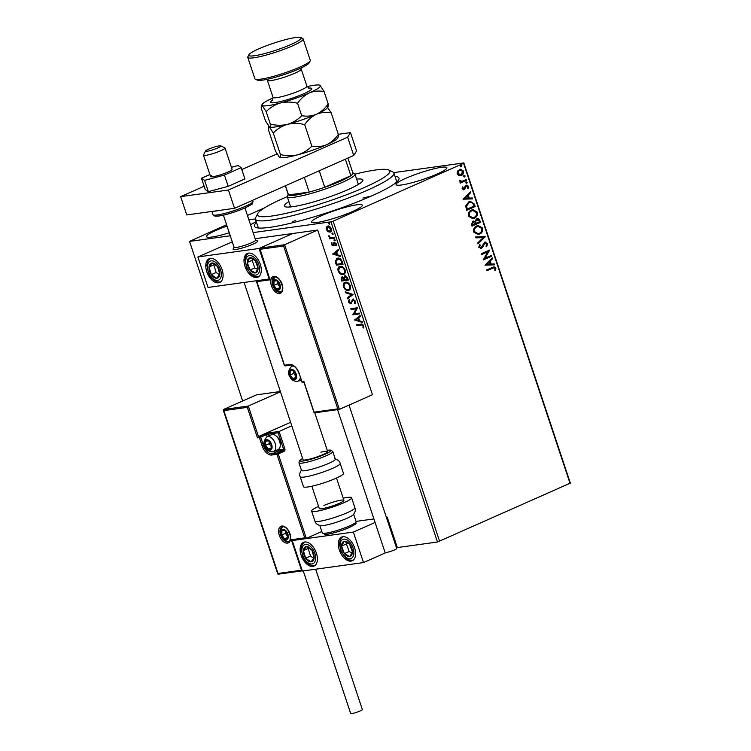 <?xml version="1.0" encoding="UTF-8"?>
<svg xmlns="http://www.w3.org/2000/svg" width="751" height="751" viewBox="0 0 751 751"><rect width="100%" height="100%" fill="white"/><g stroke="black" fill="none" stroke-linecap="round" stroke-linejoin="round"><path stroke-width="1.13" d="M394.998 176.344A76.208 10.195 161.6 0 1 398.772 179.639A76.208 10.195 161.6 0 1 371.595 195.945A76.208 10.195 161.6 0 1 255.471 227.309A76.208 10.195 161.6 0 1 256.523 222.399M352.717 211.444A26.754 3.577 -18.4 0 0 362.339 205.183A26.754 3.577 -18.4 0 0 347.516 206.76A26.754 3.577 -18.4 0 0 321.193 215.819A26.754 3.577 -18.4 0 0 311.571 222.08A26.754 3.577 -18.4 0 0 326.394 220.503A26.754 3.577 -18.4 0 0 352.717 211.444M250.496 224.68A26.754 3.577 -18.4 0 0 256.175 221.357M352.82 172.824L354.444 173.622A35.672 4.769 161.6 0 1 354.96 174.129A35.672 4.769 161.6 0 1 342.127 182.484A35.672 4.769 161.6 0 1 307.028 194.556A35.672 4.769 161.6 0 1 287.267 196.649A69.721 9.331 -18.4 0 0 257.696 213.631A69.721 9.331 -18.4 0 0 259.959 216.476A69.721 9.331 -18.4 0 0 338.654 197.691A69.721 9.331 -18.4 0 0 388.802 170.017L392.848 171.998A72.969 9.763 161.6 0 1 393.899 173.03A72.969 9.763 161.6 0 1 335.763 202.592A72.969 9.763 161.6 0 1 258.006 220.616A72.969 9.763 161.6 0 1 255.424 219.095A26.754 3.577 -18.4 0 0 248.891 219.836M227.037 226.06A26.754 3.577 -18.4 0 0 216.1 230.369A26.754 3.577 -18.4 0 0 206.478 236.631A26.754 3.577 -18.4 0 0 229.271 232.782M437.279 173.96A26.754 3.577 -18.4 0 0 446.901 167.698A26.754 3.577 -18.4 0 0 432.069 169.275A26.754 3.577 -18.4 0 0 405.747 178.325A26.754 3.577 -18.4 0 0 396.124 184.586A26.754 3.577 -18.4 0 0 410.957 183.009A26.754 3.577 -18.4 0 0 437.279 173.96M371.285 196.086A72.969 9.763 -18.4 0 0 362.921 198.067M295.227 220.587A72.969 9.763 -18.4 0 0 292.543 221.723M393.684 172.636L463.827 162.92L570.338 483.109L437.467 542.015L397.335 547.573L387.197 517.082L386.314 517.204M327.84 231.59L326.291 229.487L326.366 227.159L327.84 226.126C329.22 225.91 330.393 226.793 331.351 228.783C331.735 230.857 331.238 231.975 329.839 232.143L327.84 231.59L328.328 231.374L326.779 229.271L326.291 229.487M327.267 226.276L327.84 226.126M330.402 231.984L328.328 231.374M334.364 238.105L329.473 238.78L329.201 237.954L329.924 237.86L328.6 235.898L330.731 237.616L334.092 237.278L334.364 238.105M331.285 244.479L331.454 242.798L332.787 245.051L334.402 242.395L336.392 243.925L336.288 245.708L334.702 243.211L333.087 245.868L331.285 244.479L331.933 242.582M332.787 245.051L333.651 244.573L334.223 242.554L333.735 242.761L334.402 242.395M336.467 245.286L336.307 243.887L335.181 242.995L334.298 243.465M333.754 245.502L333.087 245.868L333.566 245.652L331.764 244.263M342.231 261.761L343.057 264.239L336.373 265.159L335.228 260.972L337.612 258.119C339.499 257.734 341.038 258.945 342.231 261.761M336.72 258.363L337.612 258.119M348.342 280.114L341.649 281.034L341.151 279.522L341.987 276.837L343.742 277.645L344.897 275.72L347.629 277.973L348.342 280.114M353.12 294.476L347.572 298.823L347.272 297.931L351.477 294.636L345.544 292.74L345.244 291.848L353.12 294.476M359.307 313.083L359.579 313.909L352.895 314.838L356.105 308.811L351.121 309.496L350.848 308.68L357.532 307.75L354.331 313.777L359.307 313.083M360.94 325.023L356.49 325.643L356.218 324.826L360.733 324.197C361.841 323.7 362.836 324.244 363.728 325.821L363.625 327.952L362.968 327.605L363.043 325.925L361.419 324.817L356.49 325.643M437.467 542.015L330.947 221.827L253.134 232.603M230.266 235.776L189.552 241.409L242.639 400.996M354.622 320.029L360.123 315.551L360.424 316.443L358.649 317.833L359.645 320.837L362.151 321.635L362.451 322.526L354.575 319.898M355.542 301.226L354.876 303.826L354.312 303.207L354.876 301.376L353.242 300.043L350.689 303.836L348.492 302.137L348.943 299.921L349.562 300.503L349.177 302.052L350.388 303.019L352.979 299.217L355.542 301.226M355.214 303.451L355.354 301.16L353.73 299.827L352.679 300.4M351.562 303.273L350.689 303.836L348.492 302.137M350.388 303.019L351.571 302.184L351.9 301.076L351.412 301.292M349.318 290.083L348.304 290.421C346.418 290.75 344.784 289.557 343.404 286.854C342.878 283.981 343.592 282.432 345.535 282.216C347.431 281.897 349.055 283.099 350.417 285.821C350.924 288.666 350.219 290.196 348.304 290.421L349.093 290.205M344.718 282.442L345.535 282.216M344.042 274.209L343.019 274.547C341.132 274.875 339.499 273.683 338.128 270.989C337.603 268.107 338.307 266.558 340.259 266.342C342.146 266.023 343.78 267.225 345.141 269.947C345.638 272.791 344.934 274.322 343.019 274.547L343.808 274.331M339.433 266.567L340.259 266.342M332.684 254.082L338.185 249.595L338.485 250.487L336.711 251.885L337.706 254.88L340.212 255.678L340.513 256.579L332.637 253.941M334.974 240.667L333.97 240.16L334.298 239.4L335.087 240.01L334.758 240.771L335.087 240.01M335.237 240.555L333.97 240.16L334.298 239.4M332.881 234.378L331.876 233.861L332.205 233.101L332.993 233.711L332.665 234.472L332.993 233.711M333.144 234.256L331.876 233.861L332.205 233.101M329.464 224.117L328.469 223.601L328.797 222.84L329.576 223.451L329.248 224.211L329.576 223.451M329.736 223.995L328.469 223.601L328.797 222.84M189.552 241.409L226.586 224.709M247.436 215.462L264.436 207.924M458.861 175.64L457.096 173.885L457.378 171.219L460.325 169.153L463.489 171.05C463.799 173.237 463.076 174.711 461.311 175.471L458.861 175.64M466.484 180.4L460.297 183.141L460.025 182.315L460.936 181.92L459.443 180.935L459.452 180.221L461.968 181.31L466.211 179.583L466.484 180.4L460.269 183.037M459.424 180.315L461.968 181.31M466.174 185.253L468.53 186.192L468.258 188.248L467.526 188.032L467.798 186.614L466.474 186.06L464.231 189.721L462.09 188.876L462.438 186.905L463.132 187.149L462.832 188.492L463.921 188.914L465.301 185.938L466.737 185.084M466.578 186.013L465.949 186.511M465.564 186.567L464.709 189.092L463.686 189.881M474.35 204.056L475.176 206.534L466.718 210.289L465.639 205.99L468.868 201.794L470.398 201.343L474.35 204.056L475.176 206.534M472.773 221.263L474.904 221.461L476.51 218.823C477.908 218.212 478.988 218.701 479.748 220.278L480.452 222.409L472.003 226.154L471.497 224.652L472.773 221.263L473.44 221.066M476.51 218.823L477.26 218.597M485.23 236.772L477.918 243.944L477.617 243.052L483.175 237.616L475.89 237.86L475.599 236.969L485.193 236.64L477.833 243.7M491.426 255.387L491.698 256.204L483.24 259.959L487.774 251.82L481.466 254.617L481.194 253.8L489.652 250.045L485.137 258.175L491.426 255.387M492.459 268.276L486.836 270.764L486.564 269.947L494.027 266.812L495.885 268.051L495.585 270.501L494.796 270.369L495.022 268.445L493.886 267.769L486.808 270.66M570.084 483.513L463.574 163.324L333.115 221.16L439.626 541.349M484.968 265.159L492.243 257.846L492.543 258.738L490.196 261.038L491.192 264.042L494.271 263.93L494.562 264.831L484.968 265.159M485.146 242.958L483.804 243.728L481.4 248.365L478.791 247.332L479.542 244.638L480.274 245.051L479.664 246.957L481.091 247.558L484.667 242.207L487.699 243.446L486.657 246.666L486 246.187L486.855 243.897L484.93 243.033L482.546 247.379L480.771 248.553M480.556 247.67L481.091 247.558M484.667 242.207L485.343 242.01M479.542 234.115L478.068 234.547L473.712 232.05C473.29 228.999 474.313 226.952 476.772 225.929L478.237 225.497L482.583 228.051C482.977 231.064 481.964 233.092 479.542 234.115L477.88 234.565M474.266 218.25L472.783 218.672L468.427 216.175C468.014 213.124 469.028 211.078 471.487 210.055L472.952 209.623L477.298 212.176C477.692 215.19 476.678 217.217 474.266 218.25L472.604 218.691M463.029 199.203L470.304 191.899L470.605 192.791L468.258 195.091L469.253 198.086L472.332 197.982L472.623 198.874L463.029 199.203M465.911 181.949L466.84 182.324L466.371 183.319L465.817 182.897L466.296 181.892L467.225 182.268L466.746 183.263L465.817 182.897M466.296 181.892L466.84 182.324M463.818 175.659L464.747 176.025L464.278 177.02L463.724 176.598L464.202 175.603L465.132 175.978L464.653 176.973L463.724 176.598M464.202 175.603L464.747 176.025M460.401 165.389L461.339 165.764L460.861 166.76L460.307 166.337L460.785 165.342L461.715 165.708L461.245 166.713L460.307 166.337M460.785 165.342L461.339 165.764M330.947 221.827L333.115 221.16M493.839 266.849L495.885 268.051M495.5 268.107L495.2 270.557M493.679 267.816L492.083 268.323M491.943 258.147L492.543 258.738M492.158 258.795L490.196 261.038M489.812 261.095L491.192 264.042M490.807 264.089L494.271 263.93M493.886 263.986L494.167 264.84M489.445 261.78L486.61 264.239L490.206 264.07L489.445 261.78L486.986 264.183L490.206 264.07M491.079 255.537L491.698 256.204M491.314 256.26L483.212 259.855M481.429 254.514L487.774 251.82M489.333 250.29L485.137 258.175M484.282 242.263L487.699 243.446M487.324 243.502L486.272 246.722M479.41 244.835L480.274 245.051M479.889 245.098L479.664 246.957M479.288 247.013L480.715 247.614M475.608 237.006L485.193 236.64M478.04 225.525L482.583 228.051M482.198 228.097C482.593 231.12 481.579 233.139 479.157 234.171M478.021 226.436L476.66 226.802C474.716 227.619 473.89 229.243 474.181 231.684L477.871 233.674M477.045 226.746C475.092 227.562 474.266 229.196 474.566 231.627L478.058 233.645L479.269 233.298C481.203 232.481 482.02 230.876 481.72 228.464L478.209 226.398L476.66 226.802M477.063 218.635L479.363 220.325L480.452 222.409M480.077 222.465L471.966 226.06M472.388 221.31L474.904 221.461M477.026 219.555L475.317 221.658L475.787 223.422L479.316 221.977L479.007 221.038L476.782 219.639L475.702 221.601L476.172 223.366M473.327 221.977L471.928 224.155L472.21 225.009L475.308 223.751L473.064 222.071L472.595 224.953M472.764 209.651L477.298 212.176M476.913 212.223C477.307 215.246 476.303 217.274 473.881 218.297M472.745 210.562L471.375 210.928C469.431 211.744 468.605 213.378 468.906 215.809L472.595 217.799M471.759 210.871C469.816 211.698 468.99 213.322 469.291 215.762L472.783 217.781L473.984 217.424C475.918 216.617 476.744 215.002 476.444 212.589L472.933 210.533L471.375 210.928M474.792 206.591L466.681 210.186M470.201 201.371L473.965 204.112M470.182 202.282L468.755 202.667L466.202 206.121L466.934 209.135L474.031 206.103L472.792 203.117L470.389 202.244L469.14 202.62L466.587 206.074L467.31 209.078M470.004 192.19L470.605 192.791M470.22 192.838L468.258 195.091M467.873 195.138L469.253 198.086M468.868 198.133L472.332 197.982M471.947 198.029L472.229 198.884M467.507 195.823L464.672 198.283L468.267 198.114L467.507 195.823L465.047 198.226L468.267 198.114M462.363 187.065L463.132 187.149M462.747 187.206L462.832 188.492M462.447 188.539L463.545 188.97M465.789 185.3L468.53 186.192M468.145 186.239L467.873 188.304M465.855 179.733L466.099 180.456M460.138 169.182L463.489 171.05M463.114 171.097C463.423 173.293 462.691 174.767 460.936 175.518L461.311 175.471M460.936 175.518L460.1 175.79M460.175 170.073L459.208 170.317L457.472 173.603L460.663 174.701M459.208 170.317L457.857 173.547L461.048 174.645L460.053 174.899M461.048 174.645L462.738 171.388L459.978 170.092M356.969 325.427L356.744 324.751M363.756 327.549L362.968 327.605M363.456 327.389L363.606 326.263L363.127 326.478M363.606 326.263L363.043 325.925M363.522 325.718L361.419 324.817M355.063 319.682L360.17 315.683M362.311 322.113L355.11 319.823M358.837 320.583L359.325 320.367L358.556 318.067L356.218 319.748L358.837 320.583L358.077 318.283M359.532 313.768L352.895 314.838M353.374 314.622L352.839 314.66M353.317 314.444L356.105 308.811M356.594 308.595L351.121 309.496M351.599 309.281L351.374 308.605M354.801 302.991L354.312 303.207M355.354 301.16L354.876 301.376M353.73 299.827L353.158 300.184L353.73 299.827M348.971 301.93L349.422 299.705M350.867 302.803L351.571 302.184L350.867 302.803M351.9 301.076L353.468 299.001M348.004 298.476L347.272 297.931M347.751 297.715L351.477 294.636M351.966 294.42L345.544 292.74M346.023 292.524L345.864 292.045M348.783 290.205C346.896 290.534 345.263 289.342 343.892 286.647L343.404 286.854M343.892 286.647L344.972 282.348M348.511 289.388C350.041 289.21 350.614 287.999 350.219 285.727C349.131 283.521 347.816 282.554 346.295 282.827L345.413 283.127M348.896 289.304L348.023 289.604C349.562 289.426 350.135 288.206 349.741 285.943C348.642 283.737 347.337 282.77 345.807 283.033L345.648 283.005M346.295 282.827L345.807 283.033C344.268 283.211 343.686 284.441 344.08 286.722C345.197 288.9 346.511 289.867 348.023 289.604M350.219 285.727L349.741 285.943M348.295 279.973L341.649 281.034M342.137 280.818L341.63 279.316L342.475 276.621M345.376 275.504L343.742 277.645M345.648 276.33L344.399 277.992L344.897 279.729L347.863 279.165L345.207 276.528M342.756 277.448L341.78 279.269L342.062 280.123L344.211 279.823L344.549 279.194L342.315 277.635M344.549 279.194L342.024 277.729L342.503 277.513M347.553 278.227L347.065 278.443L344.916 276.612L345.394 276.396M347.375 279.381L347.065 278.443M343.507 274.331C341.621 274.659 339.987 273.467 338.607 270.773L338.128 270.989M338.607 270.773L339.696 266.474M343.226 273.514C344.765 273.345 345.338 272.125 344.944 269.853C343.845 267.656 342.54 266.68 341.01 266.952L340.137 267.253M343.611 273.43L342.747 273.73C344.277 273.552 344.85 272.341 344.465 270.069C343.367 267.863 342.052 266.896 340.532 267.168L340.372 267.131M341.01 266.952L340.532 267.168C338.983 267.337 338.41 268.567 338.804 270.858C339.912 273.035 341.226 273.993 342.747 273.73M344.944 269.853L344.465 270.069M343.01 264.099L336.373 265.159M336.852 264.953L335.716 260.757L335.228 260.972M335.716 260.757L336.974 258.269M338.372 258.729L336.007 261.32L336.786 264.249L342.099 263.507L342.578 263.301L341.386 260.24L338.372 258.729L337.424 259.039M341.386 260.24L337.668 258.917M342.099 263.507L340.907 260.456M333.125 253.725L338.232 249.726M340.372 256.166L333.162 253.866M336.899 254.627L337.387 254.411L336.617 252.111L334.27 253.791L336.899 254.627L336.138 252.327M334.223 242.554L334.89 242.179M336.166 245.089L335.678 245.295M336.307 243.887L335.819 244.103M334.233 245.286L333.566 245.652M334.458 239.944L334.786 239.184M334.317 237.964L329.473 238.78M329.961 238.565L329.736 237.889M328.647 236.537L330.402 237.645L329.924 237.86M329.126 236.33L329.088 235.683M332.364 233.655L332.693 232.894M326.779 229.271L326.845 226.943L326.366 227.159M326.845 226.943L328.318 225.91M330.055 231.111L331.238 228.651L328.6 226.727L327.924 226.98M330.233 231.073L329.567 231.327L330.75 228.867L327.671 227.065L328.159 226.849M328.6 226.727L326.892 229.402L329.567 231.327M331.238 228.651L330.75 228.867M328.947 223.385L329.276 222.625M255.603 240.01L257.49 240.94A12.974 1.737 161.6 0 1 257.677 241.118A12.974 1.737 161.6 0 1 253.012 244.159A12.974 1.737 161.6 0 1 240.254 248.553A12.974 1.737 161.6 0 1 233.063 249.313A12.974 1.737 161.6 0 1 233.101 249.05L234.059 247.173M260.278 264.258A12.974 7.519 66.1 0 1 257.893 277.175A12.974 7.519 66.1 0 1 244.995 266.37A12.974 7.519 66.1 0 1 247.379 253.453A12.974 7.519 66.1 0 1 260.278 264.258M206.778 271.665A12.974 7.519 -113.9 0 0 219.686 282.47A12.974 7.519 -113.9 0 0 222.071 269.553A12.974 7.519 -113.9 0 0 209.163 258.748A12.974 7.519 -113.9 0 0 206.778 271.665M197.888 256.945L259.029 248.478L269.177 278.978L208.036 287.445L197.888 256.945L232.294 241.869M259.029 248.478L292.852 233.486L255.162 238.705M301.123 555.261A12.974 7.519 66.1 0 1 303.507 542.344A12.974 7.519 66.1 0 1 316.406 553.149A12.974 7.519 66.1 0 1 314.021 566.066A12.974 7.519 66.1 0 1 301.123 555.261M354.622 547.855A12.974 7.519 -113.9 0 0 341.724 537.059A12.974 7.519 -113.9 0 0 339.339 549.976A12.974 7.519 -113.9 0 0 352.238 560.772A12.974 7.519 -113.9 0 0 354.622 547.855M353.374 532.074L363.512 562.574L302.371 571.042L292.233 540.551L353.374 532.074L375.078 522.452M356.04 521.401L373.904 518.922M386.389 517.439L387.197 517.082M363.512 562.574L386.305 552.473A6.158 0.826 161.6 0 1 385.028 552.379L337.556 409.661M396.537 547.93L397.335 547.573M292.233 540.551L292.871 540.26M219.977 145.797A8.111 1.089 -18.4 0 0 211.651 147.938A8.111 1.089 -18.4 0 0 205.549 150.951A8.111 1.089 -18.4 0 0 206.45 151.298A8.111 1.089 -18.4 0 0 215.772 148.792A8.111 1.089 -18.4 0 0 220.794 145.872A8.111 1.089 -18.4 0 0 219.977 145.797M220.794 145.872L224.831 147.853A11.349 1.521 161.6 0 1 225 148.013A11.349 1.521 161.6 0 1 217.123 152.2A11.349 1.521 161.6 0 1 204.76 155.448A11.349 1.521 161.6 0 1 203.455 155.185A11.349 1.521 161.6 0 1 203.493 154.95L205.549 150.951M223.404 215.152L234.096 247.276A11.349 1.521 -18.4 0 0 235.392 247.548A11.349 1.521 -18.4 0 0 247.755 244.291A11.349 1.521 -18.4 0 0 255.631 240.113L244.948 207.98M257.677 241.118A12.974 1.737 161.6 0 1 248.675 245.896A12.974 1.737 161.6 0 1 234.547 249.623A12.974 1.737 161.6 0 1 233.063 249.313M290.609 422.297L258.466 436.547L248.318 406.047L247.323 407.371L223.629 410.647L223.479 409.492L248.318 406.047L280.461 391.797M278.255 574.158L223.479 409.492L256.579 394.819L280.367 391.524M277.804 573.492L301.498 570.206L291.35 539.716L304.728 537.857L306.324 538.373L321.813 531.511M304.728 537.857L276.931 454.308L271.768 455.022A10.702 6.205 66.1 0 1 262.118 445.831L259.377 437.598L257.471 437.861L258.466 436.547L268.191 432.989L279.081 431.478L291.792 425.845M301.498 570.206L303.094 570.722M291.35 539.716L292.768 540.279L306.324 538.373L278.227 453.904L284.028 451.332A1.943 1.568 82.1 0 0 284.864 448.863L283.568 449.258L278.095 432.792L267.778 434.228L268.398 436.096M284.864 448.863L279.081 431.478L278.095 432.792M314.538 412.825L314.078 412.158L314.538 412.825L314.078 412.158L337.772 408.873L339.377 409.389L372.468 394.716L317.692 230.041L292.852 233.486L259.752 248.159L284.591 244.723L317.692 230.041M314.378 412.872L339.377 409.389L284.591 244.723L283.596 246.037L259.912 249.313L259.752 248.159L270.05 279.813L269.9 278.649L270.05 279.813L256.673 281.663L256.523 280.508L284.469 365.221L289.633 364.507A10.702 6.205 66.1 0 1 299.283 373.688L302.024 381.93L303.93 381.658L314.078 412.158M304.39 382.334L303.93 381.658L304.39 382.334M294.505 379.142A4.863 2.816 -113.9 0 0 295.725 378.326A4.863 2.816 -113.9 0 0 295.847 374.167A4.863 2.816 -113.9 0 0 293.097 370.403A4.863 2.816 -113.9 0 0 290.224 370.806A4.863 2.816 -113.9 0 0 290.111 374.965A4.863 2.816 -113.9 0 0 292.862 378.729A4.863 2.816 -113.9 0 0 294.505 379.142M294.458 378.457L295.725 378.326L295.847 374.167L293.097 370.403L290.224 370.806L290.111 374.965L292.862 378.729L294.458 378.457M293.801 371.172L293.735 373.36L295.941 376.373M292.777 369.67L290.224 370.806M293.735 373.36L290.111 374.965M295.856 377.396L292.862 378.729M269.947 449.53A4.863 2.816 -113.9 0 0 271.177 448.722A4.863 2.816 -113.9 0 0 271.289 444.554A4.863 2.816 -113.9 0 0 268.539 440.799A4.863 2.816 -113.9 0 0 265.676 441.194A4.863 2.816 -113.9 0 0 265.554 445.352A4.863 2.816 -113.9 0 0 268.314 449.117A4.863 2.816 -113.9 0 0 269.947 449.53M269.9 448.845L271.177 448.722L271.289 444.554L268.539 440.799L265.676 441.194L265.554 445.352L268.314 449.117L269.9 448.845M275.598 435.542L276.312 436.068A7.003 4.055 66.1 0 1 280.311 445.071L280.217 445.963A8.111 4.703 -113.9 0 0 275.598 435.542A8.111 4.703 -113.9 0 0 272.313 434.482A8.111 4.703 -113.9 0 0 271.562 434.698L267.074 436.688A8.111 4.703 66.1 0 1 267.825 436.472A8.111 4.703 66.1 0 1 274.913 442.808A8.111 4.703 66.1 0 1 273.646 451.511L272.435 451.849C268.605 451.501 266.145 449.699 265.065 446.441C263.01 444.001 263.676 440.753 267.074 436.688M273.646 451.511L278.133 449.52A8.111 4.703 -113.9 0 0 280.217 445.963M269.243 441.56L269.187 443.747L271.383 446.761M268.22 440.067L265.676 441.194M269.187 443.747L265.554 445.352M271.308 447.784L268.314 449.117M286.169 539.152A4.863 2.816 -113.9 0 0 287.398 538.345A4.863 2.816 -113.9 0 0 287.511 534.186A4.863 2.816 -113.9 0 0 284.76 530.422A4.863 2.816 -113.9 0 0 281.897 530.816A4.863 2.816 -113.9 0 0 281.785 534.975A4.863 2.816 -113.9 0 0 284.535 538.739A4.863 2.816 -113.9 0 0 286.169 539.152M286.122 538.467L287.398 538.345L287.511 534.186L284.76 530.422L281.897 530.816L281.785 534.975L284.535 538.739L286.122 538.467M285.464 531.192L285.408 533.37L287.614 536.383M284.451 529.69L281.897 530.816M285.408 533.37L281.785 534.975M287.53 537.416L284.535 538.739M278.274 289.52A4.863 2.816 -113.9 0 0 279.503 288.703A4.863 2.816 -113.9 0 0 279.625 284.545A4.863 2.816 -113.9 0 0 276.875 280.78A4.863 2.816 -113.9 0 0 274.002 281.184A4.863 2.816 -113.9 0 0 273.89 285.342A4.863 2.816 -113.9 0 0 276.64 289.097A4.863 2.816 -113.9 0 0 278.274 289.52M278.236 288.835L279.503 288.703L279.625 284.545L276.875 280.78L274.002 281.184L273.89 285.342L276.64 289.097L278.236 288.835M277.579 281.55L277.513 283.737L279.719 286.751M276.556 280.048L274.002 281.184M277.513 283.737L273.89 285.342M279.635 287.774L276.64 289.097M214.917 263.864A8.111 4.703 -113.9 0 0 212.157 262.963A8.111 4.703 -113.9 0 0 209.041 266.99A8.111 4.703 -113.9 0 0 211.303 274.641A8.111 4.703 -113.9 0 0 216.692 278.255A8.111 4.703 -113.9 0 0 219.808 274.228A8.111 4.703 -113.9 0 0 217.537 266.577A8.111 4.703 -113.9 0 0 214.917 263.864M215.011 264.699L212.157 262.963L209.041 266.99L211.303 274.641L216.692 278.255L219.808 274.228L217.537 266.577L215.011 264.699M214.335 264.249L213.866 264.85L216.138 272.5L219.461 274.735M213.866 264.85L209.041 266.99M216.138 272.5L211.303 274.641M309.252 547.46A8.111 4.703 -113.9 0 0 306.492 546.559A8.111 4.703 -113.9 0 0 303.376 550.586A8.111 4.703 -113.9 0 0 305.648 558.237A8.111 4.703 -113.9 0 0 311.036 561.851A8.111 4.703 -113.9 0 0 314.153 557.824A8.111 4.703 -113.9 0 0 311.881 550.173A8.111 4.703 -113.9 0 0 309.252 547.46M309.346 548.296L306.492 546.559L303.376 550.586L305.648 558.237L311.036 561.851L314.153 557.824L311.881 550.173L309.346 548.296M308.67 547.855L308.21 548.446L310.482 556.097L313.805 558.331M308.21 548.446L303.376 550.586M310.482 556.097L305.648 558.237M351.712 554.933A8.111 4.703 -113.9 0 0 352.388 551.769A8.111 4.703 -113.9 0 0 349.59 544.193A8.111 4.703 -113.9 0 0 344.183 541.34A8.111 4.703 -113.9 0 0 341.574 546.061A8.111 4.703 -113.9 0 0 344.371 553.637A8.111 4.703 -113.9 0 0 349.778 556.491A8.111 4.703 -113.9 0 0 351.712 554.933M351.243 554.06L352.388 551.769L349.59 544.193L344.183 541.34L341.574 546.061L344.371 553.637L349.778 556.491L351.243 554.06M347.075 542.701L346.399 543.921L349.196 551.497L351.853 552.896M346.399 543.921L341.574 546.061M349.196 551.497L344.371 553.637M257.377 271.336A8.111 4.703 -113.9 0 0 258.044 268.163A8.111 4.703 -113.9 0 0 255.246 260.588A8.111 4.703 -113.9 0 0 249.839 257.743A8.111 4.703 -113.9 0 0 247.229 262.465A8.111 4.703 -113.9 0 0 250.027 270.041A8.111 4.703 -113.9 0 0 255.434 272.895A8.111 4.703 -113.9 0 0 257.377 271.336M256.898 270.454L258.044 268.163L255.246 260.588L249.839 257.743L247.229 262.465L250.027 270.041L255.434 272.895L256.898 270.454M252.73 259.104L252.064 260.325L254.861 267.9L257.509 269.299M252.064 260.325L247.229 262.465M254.861 267.9L250.027 270.041M354.913 507.732C355.871 509.544 355.336 511.882 353.299 514.726A17.836 2.384 161.6 0 1 347.178 518.209A17.836 2.384 161.6 0 1 320.386 525.672C317.053 524.611 315.223 523.072 314.913 521.034A21.075 2.816 -18.4 0 0 326.591 519.795A21.075 2.816 -18.4 0 0 347.328 512.661A21.075 2.816 -18.4 0 0 354.913 507.732L351.599 497.763A21.075 2.816 161.6 0 1 344.014 502.701A21.075 2.816 161.6 0 1 323.277 509.835A21.075 2.816 161.6 0 1 311.59 511.074A21.075 2.816 161.6 0 1 318.584 506.409M323.953 505.479A12.974 1.737 161.6 0 1 336.72 501.086A12.974 1.737 161.6 0 1 343.902 500.326A12.974 1.737 161.6 0 1 339.236 503.358A12.974 1.737 161.6 0 1 326.478 507.751A12.974 1.737 161.6 0 1 319.288 508.511L311.872 486.226M343.198 498.213A21.075 2.816 161.6 0 1 351.599 497.763M298.945 462.785L301.48 470.408A17.836 2.384 -18.4 0 0 310.801 469.497A17.836 2.384 -18.4 0 0 335.331 459.143L332.796 451.52A17.836 2.384 161.6 0 1 308.267 461.874A17.836 2.384 161.6 0 1 298.945 462.785L299.574 460.541L302.634 458.448M244.084 282.451L303.057 459.725A12.974 1.737 -18.4 0 0 309.834 459.068A12.974 1.737 -18.4 0 0 327.671 451.529A12.974 1.737 -18.4 0 0 320.893 452.196M300.165 476.716L303.479 486.676A21.075 2.816 -18.4 0 0 314.5 485.606A21.075 2.816 -18.4 0 0 343.479 473.374L340.165 463.405A21.075 2.816 161.6 0 1 311.177 475.646A21.075 2.816 161.6 0 1 300.165 476.716C299.198 474.895 299.743 472.567 301.78 469.722M315.664 569.202L362.358 709.564A6.158 0.826 161.6 0 1 360.142 711A6.158 0.826 161.6 0 1 354.078 713.084A6.158 0.826 161.6 0 1 350.661 713.45L303.254 570.92M349.027 405.108L396.725 548.493A6.158 0.826 161.6 0 1 392.923 550.586A6.158 0.826 161.6 0 1 386.286 552.473M211.313 175.621A11.349 1.521 -18.4 0 0 210.562 176.532A11.349 1.521 -18.4 0 0 219.536 175.105A11.349 1.521 -18.4 0 0 231.346 170.27A11.349 1.521 -18.4 0 0 232.097 169.36L225 148.013M209.895 174.523L201.493 178.24L205.248 189.524L208.346 191.646L228.182 186.351L244.92 178.926L241.165 167.651L238.067 165.52L231.411 167.304M201.493 178.24L204.591 180.362L208.346 191.646M204.591 180.362L224.427 175.067L228.182 186.351M224.427 175.067L241.165 167.651M204.15 186.229L180.662 196.64L228.435 190.022L347.629 137.18L350.492 132.608L338.307 134.298M277.025 153.917L241.794 169.538M350.492 132.608L356.575 150.904L353.721 155.476L347.629 137.18M180.662 196.64L186.746 214.936L234.519 208.318L353.721 155.476M228.435 190.022L234.519 208.318M388.802 170.017A69.721 9.331 -18.4 0 0 387.338 169.557A69.721 9.331 -18.4 0 0 354.97 174.148M359.72 183.554A41.343 5.529 -18.4 0 0 358.133 183.676M290.44 206.196A41.343 5.529 -18.4 0 0 289.097 207.051M356.612 179.104A41.343 5.529 161.6 0 1 361.419 179.104A41.343 5.529 161.6 0 1 362.883 179.968A41.343 5.529 161.6 0 1 329.942 196.715A41.343 5.529 161.6 0 1 285.878 206.929A41.343 5.529 161.6 0 1 284.413 206.065A41.343 5.529 161.6 0 1 288.919 201.625M258.382 227.985L255.424 219.095A72.969 9.763 161.6 0 1 255.64 217.64L257.696 213.631M290.684 206.929L287.267 196.649A35.672 4.769 161.6 0 1 287.37 195.936L288.196 194.321M285.352 185.779L288.29 194.612A34.048 4.553 -18.4 0 0 288.525 194.941A34.048 4.553 -18.4 0 0 309.196 192.078A34.048 4.553 -18.4 0 0 324.732 187.281A34.048 4.553 -18.4 0 0 340.663 181.085A34.048 4.553 -18.4 0 0 350.867 175.696A34.048 4.553 -18.4 0 0 352.914 173.124L347.901 158.048M319.241 170.759L324.732 187.281L350.867 175.696L345.366 159.174M285.464 185.732L288.525 194.941L309.196 192.078L304.305 177.377M310.172 60.887L309.14 62.887A27.562 3.689 161.6 0 1 299.311 68.792A27.562 3.689 161.6 0 1 257.311 80.132L255.293 79.146A29.186 3.905 -18.4 0 0 299.762 67.13A29.186 3.905 -18.4 0 0 310.172 60.887A29.186 3.905 -18.4 0 0 310.257 60.305L303.16 38.958A29.186 3.905 161.6 0 1 292.655 45.783A29.186 3.905 161.6 0 1 263.939 55.668A29.186 3.905 161.6 0 1 247.764 57.376A29.186 3.905 161.6 0 1 247.858 56.794L248.881 54.795A27.562 3.689 -18.4 0 0 262.484 54.119A27.562 3.689 -18.4 0 0 291.2 44.393A27.562 3.689 -18.4 0 0 300.71 37.55A27.562 3.689 -18.4 0 0 258.71 48.89A27.562 3.689 -18.4 0 0 248.881 54.795M247.764 57.376L254.871 78.724A29.186 3.905 -18.4 0 0 255.293 79.146M280.442 154.546C280.611 156.818 280.283 157.757 279.475 157.344L275.542 151.186L268.379 129.651C268.21 127.37 268.529 126.44 269.337 126.853L273.28 133.011L280.442 154.546C286.328 156.039 292.055 156.133 297.631 154.828C303.151 153.157 307.882 150.266 311.843 146.154L304.681 124.619C307.901 119.972 311.825 116.518 316.434 114.265C321.175 112.368 326.094 111.908 331.182 112.875L338.344 134.401C335.115 139.057 331.2 142.512 326.582 144.765C321.841 146.652 316.931 147.121 311.843 146.154M268.867 126.421L268.586 126.975L269.337 126.853L265.394 120.686L261.273 108.304C261.104 106.032 261.423 105.093 262.23 105.506A30.81 4.121 -18.4 0 0 280.386 102.99A30.81 4.121 -18.4 0 0 309.337 92.917A30.81 4.121 -18.4 0 0 320.142 85.361A30.81 4.121 -18.4 0 0 319.973 85.267A30.81 4.121 -18.4 0 0 307.084 86.609M273.28 133.011C277.232 128.909 281.972 126.008 287.483 124.337C293.059 123.033 298.785 123.126 304.681 124.619M331.182 112.875L327.239 106.708C328.046 107.13 328.365 106.201 328.196 103.91C324.986 108.557 321.062 112.012 316.434 114.265A30.81 4.121 -18.4 0 0 327.427 107.675L327.99 106.586M337.387 137.208C338.185 137.621 338.504 136.691 338.344 134.401M287.483 124.337A30.81 4.121 -18.4 0 0 316.434 114.265C311.703 116.161 306.793 116.621 301.695 115.663C297.743 119.766 293.003 122.657 287.483 124.337C281.916 125.642 276.18 125.539 270.294 124.046C270.463 126.328 270.144 127.257 269.337 126.853L269.478 126.928A30.81 4.121 -18.4 0 0 269.496 126.947A30.81 4.121 -18.4 0 0 287.483 124.337M279.644 157.438A30.81 4.121 -18.4 0 0 297.631 154.828A30.81 4.121 161.6 0 0 326.582 144.765A30.81 4.121 -18.4 0 0 337.575 138.165L338.128 137.076M273.167 97.893A30.81 4.121 -18.4 0 0 273.035 97.949A30.81 4.121 -18.4 0 0 262.043 104.539A30.81 4.121 -18.4 0 0 262.23 105.506L266.173 111.664C270.135 107.562 274.866 104.671 280.386 102.99C285.953 101.685 291.688 101.779 297.574 103.281C300.794 98.634 304.709 95.18 309.337 92.917C314.068 91.031 318.987 90.561 324.075 91.528L319.973 85.267M262.043 104.539L261.489 105.628L262.23 105.506M324.075 91.528L328.196 103.91M297.574 103.281L301.695 115.663M266.173 111.664L270.294 124.046M300.71 37.55L302.737 38.536A29.186 3.905 161.6 0 1 303.16 38.958M341.63 279.316L341.151 279.522M336.317 263.329L335.828 263.545M342.287 262.418L341.808 262.625M333.876 243.681L333.397 243.897M287.483 543.114A9.078 5.266 66.1 0 1 279.297 535.322A9.078 5.266 66.1 0 1 281.803 526.038A9.078 5.266 66.1 0 1 289.999 533.839A9.078 5.266 66.1 0 1 287.483 543.114M282.554 526.686A8.111 4.703 -113.9 0 0 282.085 526.845A8.111 4.703 -113.9 0 0 280.818 535.547A8.111 4.703 -113.9 0 0 287.905 541.884A8.111 4.703 -113.9 0 0 288.656 541.668C289.811 542.072 290.346 540.091 290.28 535.726L288.084 530.328C286.037 527.643 284.235 526.432 282.667 526.686L282.085 526.845M257.471 437.861L247.323 407.371M277.354 453.069L283.146 450.497L277.992 451.21L272.191 453.782L277.354 453.069A0.976 0.779 82.1 0 0 276.931 454.308L278.227 453.904A0.976 0.563 66.1 0 0 277.354 453.069M264.512 444.939L263.413 445.427A9.725 5.642 -113.9 0 0 272.191 453.782A0.976 0.779 82.1 0 0 271.768 455.022M277.203 449.933A8.759 5.079 -113.9 0 0 278.414 449.98A0.976 0.779 -97.9 0 1 277.992 451.21A9.725 5.642 66.1 0 1 275.382 450.741M267.149 436.65L266.474 434.622L260.681 437.195L263.413 445.427L262.118 445.831M278.414 449.98L283.568 449.258A0.976 0.779 -97.9 0 1 283.146 450.497A0.976 0.563 -113.9 0 1 284.028 451.332M259.799 436.359A0.976 0.779 82.1 0 0 259.377 437.598L260.681 437.195A0.976 0.563 -113.9 0 0 259.799 436.359M265.601 433.787A0.976 0.563 66.1 0 1 266.474 434.622L267.778 434.228A0.976 0.779 82.1 0 1 268.191 432.989M273.918 276.406A9.078 5.266 66.1 0 1 282.104 284.197A9.078 5.266 66.1 0 1 279.597 293.481A9.078 5.266 66.1 0 1 271.402 285.68A9.078 5.266 66.1 0 1 273.918 276.406M280.02 292.242A8.111 4.703 -113.9 0 0 280.771 292.036C281.916 292.439 282.46 290.459 282.395 286.084L280.189 280.686C278.152 278.011 276.349 276.8 274.772 277.044L274.199 277.213A8.111 4.703 -113.9 0 0 272.932 285.906A8.111 4.703 -113.9 0 0 280.02 292.242M337.772 408.873L283.596 246.037M301.067 379.846L298.194 381.123A8.111 4.703 66.1 0 0 300.297 377.321M303.047 382.522A0.976 0.779 -97.9 0 1 302.024 381.93L301.827 381.912A0.976 0.976 0 0 0 302.878 382.569L303.986 382.419M301.977 381.78L299.283 373.688M290.656 365.099A0.976 0.779 -97.9 0 1 289.633 364.507M285.502 365.812A0.976 0.779 -97.9 0 1 284.469 365.221L284.422 365.07M294.702 379.753A5.51 3.192 -113.9 0 0 296.223 374.12A5.51 3.192 -113.9 0 0 291.257 369.379A5.51 3.192 -113.9 0 0 289.726 375.012A5.51 3.192 -113.9 0 0 294.702 379.753M293.012 365.681L291.623 366.3A8.111 4.703 66.1 0 1 292.374 366.084A8.111 4.703 66.1 0 1 293.941 366.244M270.144 450.14A5.51 3.192 -113.9 0 0 271.674 444.508A5.51 3.192 -113.9 0 0 266.699 439.776A5.51 3.192 -113.9 0 0 265.178 445.409A5.51 3.192 -113.9 0 0 270.144 450.14M286.375 539.762A5.51 3.192 -113.9 0 0 287.896 534.13A5.51 3.192 -113.9 0 0 282.92 529.399A5.51 3.192 -113.9 0 0 281.4 535.031A5.51 3.192 -113.9 0 0 286.375 539.762M278.48 290.13A5.51 3.192 -113.9 0 0 280.001 284.488A5.51 3.192 -113.9 0 0 275.035 279.757A5.51 3.192 -113.9 0 0 273.505 285.389A5.51 3.192 -113.9 0 0 278.48 290.13M215.049 261.977A10.373 6.017 -113.9 0 0 207.529 265.976A10.373 6.017 -113.9 0 0 213.8 279.241A10.373 6.017 -113.9 0 0 221.32 275.241A10.373 6.017 -113.9 0 0 215.049 261.977M309.393 545.573A10.373 6.017 -113.9 0 0 301.874 549.582A10.373 6.017 -113.9 0 0 308.135 562.837A10.373 6.017 -113.9 0 0 315.655 558.838A10.373 6.017 -113.9 0 0 309.393 545.573M353.045 556.622A10.373 6.017 -113.9 0 0 350.323 542.87A10.373 6.017 -113.9 0 0 340.916 541.208A10.373 6.017 -113.9 0 0 343.639 554.961A10.373 6.017 -113.9 0 0 353.045 556.622M258.701 273.026A10.373 6.017 -113.9 0 0 255.978 259.273A10.373 6.017 -113.9 0 0 246.572 257.612A10.373 6.017 -113.9 0 0 249.294 271.364A10.373 6.017 -113.9 0 0 258.701 273.026M356.124 521.663C354.923 523.888 359.353 522.405 349.412 527.446C341.517 531.126 327.37 534.815 325.427 534.421L322.282 532.919A17.836 2.384 -18.4 0 0 332.167 531.868A17.836 2.384 -18.4 0 0 349.713 525.831A17.836 2.384 -18.4 0 0 356.124 521.663L353.674 514.285M349.262 527.493A16.212 2.169 161.6 0 1 331.745 533.37A16.212 2.169 161.6 0 1 324.573 533.323M302.644 458.485A16.212 2.169 -18.4 0 0 308.454 459.922A16.212 2.169 -18.4 0 0 327.398 453.135A16.212 2.169 -18.4 0 0 327.267 450.3M219.161 210.449A21.075 2.816 161.6 0 1 213.584 211.219M244.967 207.952A19.46 2.6 161.6 0 1 224.436 214.88A19.46 2.6 161.6 0 1 215.161 215.18M252.993 201.362C251.923 204.591 255.011 202.742 245.117 207.905C234.875 212.326 214.082 219.208 212.993 214.664A21.075 2.816 -18.4 0 0 224.671 213.425A21.075 2.816 -18.4 0 0 245.417 206.29A21.075 2.816 -18.4 0 0 252.993 201.362L252.636 200.282M308.586 88.111A21.732 2.91 161.6 0 1 303.986 93.659A21.732 2.91 161.6 0 1 278.048 102.08A21.732 2.91 161.6 0 1 272.866 99.996M301.029 68.003L301.207 69.073A17.836 2.384 161.6 0 1 294.796 73.241A17.836 2.384 161.6 0 1 277.25 79.277A17.836 2.384 161.6 0 1 267.365 80.329L273.045 97.405A17.836 2.384 -18.4 0 0 282.93 96.353A17.836 2.384 -18.4 0 0 300.475 90.317A17.836 2.384 -18.4 0 0 306.896 86.149L309.093 88.289M353.045 300.1L353.524 299.884M350.604 302.953L351.092 302.737M332.928 245.004L333.406 244.798M334.542 243.249L335.03 243.042M203.455 155.185L210.562 176.532M343.902 500.326L336.495 478.04M327.671 451.529L314.791 412.815M277.786 574.008L223.254 410.102M302.306 570.854L278.105 574.205M314.059 412.675L303.911 382.184M269.675 279.259L259.536 248.769M301.376 380.569L298.569 380.954M299.086 373.679C297.208 368.384 294.336 365.54 290.487 365.146L285.333 365.859A0.976 0.976 0 0 1 284.272 365.202L256.298 281.109M291.623 366.3C288.234 370.356 287.558 373.613 289.614 376.054C290.703 379.311 293.162 381.114 296.992 381.461L298.194 381.123M283.296 526.31C279.898 530.375 279.231 533.623 281.287 536.064C282.367 539.321 284.826 541.133 288.656 541.48L289.867 541.133M275.401 276.678C272.012 280.733 271.336 283.991 273.392 286.431C274.481 289.689 276.931 291.491 280.771 291.839L281.972 291.501M210.102 258.457L207.548 261.808L206.854 265.347L208.496 273.261L210.928 277.344L214.288 280.536L217.63 281.991L220.522 281.972M304.437 542.053L301.893 545.404L301.189 548.943L302.841 556.857L305.272 560.941L308.623 564.132L311.975 565.587L314.866 565.569M342.653 536.758L340.579 539.096L339.405 543.583L341.02 551.497L345.826 558.087L348.849 559.908L353.083 560.284M248.309 253.162L246.244 255.5L245.07 259.987L246.675 267.9L251.491 274.49L254.514 276.302L258.738 276.678M322.282 532.919L319.823 525.54M314.913 521.034L311.59 511.074M332.796 451.52L330.956 450.102L327.248 450.262M340.165 463.405C339.846 461.377 338.025 459.828 334.683 458.777M211.923 211.453L212.993 214.664M393.899 173.03L396.857 181.93M354.96 174.129L358.377 184.408M301.207 69.073L306.896 86.149M267.365 80.329L266.868 79.371M272.566 100.437L273.045 97.405"/></g></svg>
